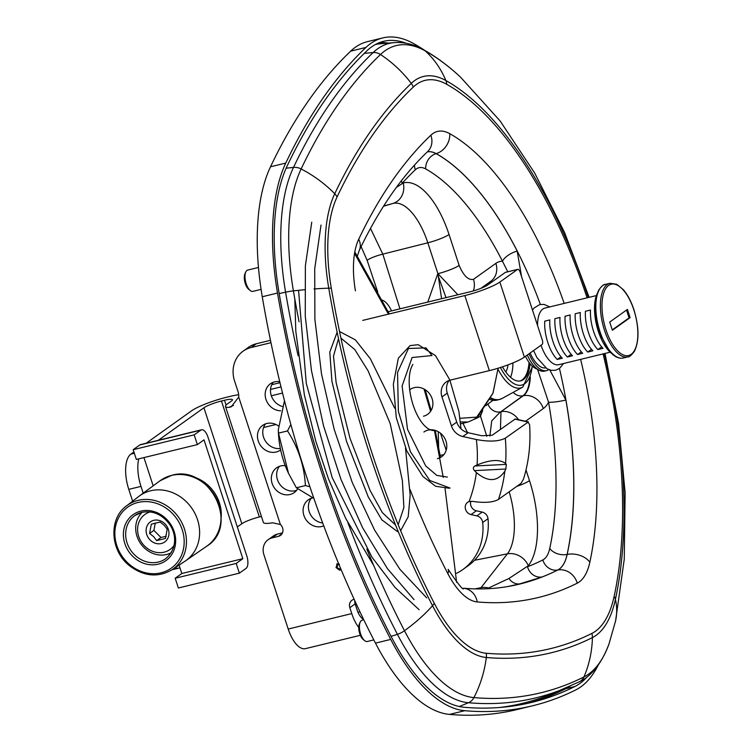 <?xml version="1.0" encoding="UTF-8"?>
<svg xmlns="http://www.w3.org/2000/svg" width="752" height="752" viewBox="0 0 752 752"><rect width="100%" height="100%" fill="white"/><g stroke="black" fill="none" stroke-linecap="round" stroke-linejoin="round"><path stroke-width="1.13" d="M499.375 707.519A1031.265 453.691 76.3 0 0 552.57 693.523L579.472 681.744A11.449 10.227 -116.6 0 0 583.937 676.95A1025.333 451.087 -103.7 0 1 473.929 697.593A161.539 71.064 -103.7 0 1 404.482 630.731A11.449 4.991 152.6 0 1 397.413 634.321L391.068 636.361M364.297 53.354L373.142 52.555A11.449 9.964 46.4 0 1 380.484 54.511A161.539 71.064 -103.7 0 1 425.181 50.854A11.449 9.522 119.2 0 0 423.714 49.801C414.079 44.33 404.266 41.933 394.264 42.61L380.296 43.776A167.47 73.677 76.3 0 0 375.257 44.584M399.951 308.837L382.815 254.138L370.482 228.382M507.797 586.541L519.98 583.815L542.192 576.944A914.686 402.405 76.3 0 0 557.749 570.025A13.404 11.976 63.4 0 1 542.841 559.939A901.3 396.52 -103.7 0 1 527.509 566.764A13.404 12.013 -111.3 0 0 542.192 576.944M441.584 298.723L437.918 273.681L457.893 294.756M474.042 419.353A14.57 2.275 -18.1 0 0 480.519 416.11L479.823 413.985M486.77 436.301L480.519 416.11L482.718 410.319M446.002 297.642L437.589 274.245L427.775 302.078M489.872 436.057L491.714 420.923L500.324 411.899A10.838 9.588 54.5 0 1 487.963 403.927L485.905 405.723M521.55 276.595L517.188 251.083A252.202 110.958 76.3 0 0 436.113 153.643A50.892 22.391 76.3 0 0 427.315 151.913A50.892 22.391 -103.7 0 1 436.169 153.624L436.113 153.643A13.404 11.148 119.2 0 0 425.698 168.937A238.816 105.064 -103.7 0 1 502.468 261.207A13.404 5.715 153 0 1 517.188 251.083M559.45 368.471A252.202 110.958 -103.7 0 1 567.177 554.431L567.111 554.44A252.202 110.958 76.3 0 0 565.88 400.045L549.797 369.984M518.579 419.719A17.484 15.463 -125.5 0 0 500.982 411.673L522.903 395.796A10.838 9.588 54.5 0 1 513.221 392.356M530.339 377.072A38.766 17.052 -103.7 0 1 523.373 395.702L500.982 411.673L500.456 429.326M489.42 588.637A13.404 6.505 79.7 0 1 488.621 587.989L486.882 588.769M525.996 469.944L529.493 480.65A73.705 32.43 76.3 0 1 528.318 565.73L508.954 578.485L488.621 587.989A17.484 14.824 37.9 0 0 481.026 587.688L474.944 588.872M565.88 400.045A13.404 1.748 -10 0 1 548.575 402.254A238.816 105.064 -103.7 0 1 549.74 548.462A37.506 16.497 -103.7 0 1 542.841 559.939M537.501 369.204L548.575 402.254A56.231 24.741 76.3 0 1 543.32 408.552A17.484 15.463 -125.5 0 0 523.373 395.702L522.903 395.796A38.737 17.042 76.3 0 0 529.775 378.519M401.455 180.706A13.404 11.534 -137.8 0 0 402.17 183.272A901.3 396.52 -103.7 0 1 415.32 169.783A13.404 11.665 46.4 0 1 414.493 165.12M480.876 288.354L490.765 281.295A17.484 15.463 54.5 0 0 495.869 263.36A56.231 24.741 76.3 0 1 502.468 261.207L507.769 271.763M396.389 187.389L403.213 182.99A17.484 15.698 74.6 0 1 392.854 203.482A56.24 24.741 -103.7 0 1 427.822 242.802L437.918 273.681A17.484 2.726 161.9 0 0 459.143 265.4L449.047 234.521A17.484 2.726 161.9 0 1 427.822 242.802L382.815 254.138C375.812 255.934 370.576 257.974 367.108 260.267L377.72 292.049M495.869 263.36L473.478 279.33A17.484 15.463 54.5 0 1 473.281 290.939M261.085 289.379L252.916 291.362A10.951 4.822 -103.7 0 1 250.284 290.554A10.951 4.822 -103.7 0 1 245.641 281.859A10.951 4.822 -103.7 0 1 245.772 271.998A10.951 4.822 -103.7 0 1 246.966 270.438A10.951 4.822 -103.7 0 1 247.737 270.071L258.472 267.468M245.772 271.998L244.973 273.756A9.203 4.051 76.3 0 0 244.861 282.047A9.203 4.051 76.3 0 0 248.771 289.36L250.284 290.554M373.819 639.914L367.352 641.484A10.951 4.822 -103.7 0 1 364.72 640.676A10.951 4.822 -103.7 0 1 360.076 631.981A10.951 4.822 -103.7 0 1 360.208 622.12A10.951 4.822 -103.7 0 1 361.402 620.55A10.951 4.822 -103.7 0 1 362.173 620.193L363.789 619.798M360.208 622.12L359.409 623.878A9.203 4.051 76.3 0 0 359.306 632.169A9.203 4.051 76.3 0 0 363.207 639.473L364.72 640.676M391.538 310.886A22.72 10.002 76.3 0 0 382.054 300.095M279.979 382.693L271.792 384.686M270.523 389.451L281.004 386.895M282.536 393.061L271.331 395.787M275.975 424.495L263.557 427.521M460.403 421.966L468.007 422.022M493.086 392.939A3.61 1.448 -156.9 0 1 493.068 392.995A3.61 1.448 -156.9 0 1 493.039 393.042L492.786 393.559M492.917 393.315L498.106 368.217L493.039 393.042L476.693 417.134L459.951 418.3M419.137 609.703L395.11 587.509L371.986 557.232L332.13 477.445L306.28 383.388L298.563 290.328M426.713 597.887L399.904 569.311L374.562 530.028L352.274 482.558L334.217 429.467L321.518 373.988L314.881 319.327L314.721 268.765L321.01 225.055M311.751 222.188L305.378 265.747L305.256 316.019L311.431 370.398L323.539 425.867L340.929 479.306L362.605 527.763L387.477 568.681L414.042 599.607M354.568 253.396L388.417 314.139M424.006 389.019L430.576 411.363M434.402 430.172L443.238 477.379M445.071 488.603L456.614 582.33M400.637 530.724L408.204 516.746L410.178 495.107L405.497 447.995M394.697 408.186L370.36 358.77L355.339 339.838L339.509 331.491M337.131 332.234L329.78 352.133L331.942 381.386L346.512 441.349L368.236 496.856L381.819 519.811L397.394 531.551M395.543 525.028L382.336 512.601L370.125 490.558L349.99 438.303L336.135 382.674L333.503 356.053L338.503 338.626M340.929 338.137L354.765 349.53L368.142 370.952L390.156 423.498L402.386 480.66L403.89 507.544L398.184 524.736M221.144 517.705A36.416 32.204 -125.5 0 0 191.685 476.411M179.079 565.1L181.824 573.513L175.188 578.25L178.365 587.989L239.38 573.156L246.026 568.418A10.368 4.559 76.3 0 0 246.778 555.869L207.947 437.044A10.368 4.559 76.3 0 0 201.555 429.777A10.368 4.559 76.3 0 0 200.822 430.125L139.806 444.958L133.17 449.696L136.347 459.434L197.362 444.601L194.176 434.863L200.822 430.125M143.933 457.583L153.173 485.83M139.806 444.958A10.368 4.559 -103.7 0 1 140.539 444.611L201.555 429.777M239.38 573.156L236.203 563.417L242.84 558.68L204.008 439.854L197.362 444.601M236.203 563.417L175.188 578.25M242.84 558.68L181.824 573.513M194.176 434.863L133.17 449.696M171.174 552.758A25.051 22.156 54.5 0 1 137.005 536.298A25.051 22.156 54.5 0 1 142.278 512.253M151.312 524.182L160.12 522.038L164.171 525.234L167.198 529.173L165.478 538.451L156.67 540.594L153.643 536.655L149.592 533.459L151.312 524.182M153.746 520.328A12.352 10.923 -125.5 0 0 150.099 539.992A12.352 10.923 -125.5 0 0 168.768 535.452A12.352 10.923 -125.5 0 0 153.746 520.328M149.592 533.459L153.906 530.367L155.279 522.978M166.183 536.251L160.994 537.511L153.906 530.367M156.67 540.594L160.994 537.511M150.109 511.905A21.554 19.063 -125.5 0 0 138.725 536.496A21.554 19.063 -125.5 0 0 154.987 552.062A21.554 19.063 -125.5 0 0 174.05 545.463M172.011 569.762L184.964 561.227A39.809 35.203 -125.5 0 0 185.547 560.842A39.809 35.203 -125.5 0 0 195.088 513.748A39.809 35.203 -125.5 0 0 150.588 490.793A39.809 35.203 -125.5 0 0 139.308 496.038A39.809 35.203 -125.5 0 0 138.753 496.461L126.468 505.927A39.226 34.686 54.5 0 1 138.133 500.353A39.226 34.686 54.5 0 1 182.153 523.317A39.226 34.686 54.5 0 1 172.011 569.762C157.873 577.865 143.632 576.464 129.288 565.56C110.112 550.511 108.523 518.701 126.468 505.927M470.902 501.255A6.994 6.185 -125.5 0 0 476.373 510.787L482.201 512.084A6.994 6.185 54.5 0 1 488.001 518.72A58.271 51.531 54.5 0 1 468.252 565.683L462.941 569.471A58.271 51.531 54.5 0 1 456.539 573.297M354.812 600.754A7.229 6.392 -125.5 0 0 355.141 603.903L357.068 609.806A13.987 6.148 -103.7 0 0 363.564 619.338M360.34 635.299L305.434 648.647A27.965 12.305 -103.7 0 1 288.204 629.048L263.886 554.647A14.57 12.878 54.5 0 1 268.135 539.701L273.446 535.913A14.57 12.878 54.5 0 1 277.441 534.089L282.489 532.867M158.334 440.287L203.924 407.763A13.987 2.181 161.9 0 1 221.445 401.004L224.491 400.261A13.987 2.181 161.9 0 1 232.471 399.707A13.987 2.181 161.9 0 1 231.381 401.079L227.668 403.739A27.965 4.362 -18.1 0 0 225.487 406.494A27.965 4.362 -18.1 0 0 228.636 407.434L231.287 406.785L238.722 397.065A14.57 12.878 -125.5 0 0 237.989 391.463L234.596 381.067A29.131 25.765 54.5 0 1 243.093 351.175L248.404 347.377A29.131 25.765 54.5 0 1 256.385 343.739L270.466 340.318M388.154 311.704L470.141 291.776A13.987 2.181 161.9 0 0 487.653 285.017L505.316 272.412A3.61 1.589 -103.7 0 1 505.579 272.299A3.61 1.589 -103.7 0 1 505.861 272.29M449.151 380.456A14.57 12.878 -125.5 0 0 447.28 393.117L456.755 422.116A14.57 12.878 -125.5 0 0 468.148 432.729L481.665 435.728L492.156 435.248L515.28 418.986L528.421 421.9L505.297 438.162A157.318 139.129 54.5 0 1 505.579 463.505C499.836 459.115 490.342 459.604 477.078 464.971L474.916 465.986L506.322 464.379L505.87 469.022L474.465 470.63L476.354 472.547C488.142 482.37 497.645 481.891 504.855 471.1L505.87 469.022M311.243 498.303A15.209 13.451 -125.5 0 0 309.918 513.484A15.209 13.451 -125.5 0 0 322.674 522.978M440.07 455.242A15.209 13.451 -125.5 0 0 442.712 454.894A15.209 13.451 -125.5 0 0 443.953 454.518M273.314 382.251A15.209 13.451 -125.5 0 0 282.15 406.409M265.597 423.837A15.209 13.451 -125.5 0 0 265.127 440.616A15.209 13.451 -125.5 0 0 280.346 448.455M279.481 466.315A15.209 13.451 -125.5 0 0 279.349 483.639A15.209 13.451 -125.5 0 0 295.376 490.708A15.209 13.451 -125.5 0 0 296.617 490.342M340.383 567.882L339.378 569.33L337.018 567.29L337.77 564.555L339.18 564.987M338.325 564.16L337.366 564.733L338.823 564.141M340.628 568.474L339.81 569.132M339.378 564.291L337.404 563.756L336.012 567.534L339.594 570.204L340.844 569.057L342.122 571.999M336.934 563.915L336.567 567.14L340.139 569.809L339.594 570.204L340.205 569.931M337.404 563.756L336.642 564.094M474.465 470.63C472.858 468.693 473.008 467.142 474.916 465.986M362.737 320.39L464.821 295.564A27.965 4.362 -18.1 0 0 499.854 282.056L517.526 269.451A3.61 1.589 -103.7 0 1 517.78 269.329A3.61 1.589 -103.7 0 1 520.008 271.857L542.324 340.139A3.61 1.589 -103.7 0 1 542.051 344.51L524.388 357.106A27.965 4.362 161.9 0 1 489.355 370.623L450.204 380.145A14.57 12.878 -125.5 0 0 446.218 381.96A14.57 12.878 -125.5 0 0 441.96 396.906L451.444 425.905A14.57 12.878 -125.5 0 0 462.837 436.517L476.354 439.525C489.232 441.96 498.886 441.509 505.297 438.162M243.093 351.175A29.131 25.765 54.5 0 1 251.074 347.537L270.964 342.696M268.135 539.701A14.57 12.878 54.5 0 1 272.121 537.887L278.484 536.336A7.285 6.439 -125.5 0 0 280.477 535.424A7.285 6.439 -125.5 0 0 280.374 524.492L272.534 522.79A27.965 4.362 161.9 0 1 263.388 522.471L225.487 406.494M354.145 599.316L353.91 599.372A7.229 6.392 -125.5 0 0 351.936 600.275A7.229 6.392 -125.5 0 0 349.83 607.691L351.757 613.594A27.965 12.305 76.3 0 0 358.742 627.469M514.782 419.099L527.923 422.022L529.577 424.579A157.318 139.129 -125.5 0 1 523.505 479.09L521.08 483.301L498.454 499.45C492.964 502.486 484.279 503.126 472.406 501.368L469.041 501.584A6.994 6.185 -125.5 0 0 467.631 502.317A6.994 6.185 -125.5 0 0 465.488 509.17A6.994 6.185 -125.5 0 0 471.053 514.584L476.89 515.881A6.994 6.185 54.5 0 1 482.69 522.508A58.271 51.531 54.5 0 1 462.941 569.471M285.262 465.667A15.209 13.451 -125.5 0 0 276.557 467.847A15.209 13.451 -125.5 0 0 273.108 485.82A15.209 13.451 -125.5 0 0 290.056 494.506A15.209 13.451 -125.5 0 0 294.229 492.607A15.209 13.451 -125.5 0 0 297.519 489.054M278.249 425.801A15.209 13.451 -125.5 0 0 262.674 425.369A15.209 13.451 -125.5 0 0 259.224 443.342A15.209 13.451 -125.5 0 0 276.172 452.027A15.209 13.451 -125.5 0 0 280.346 450.128A15.209 13.451 -125.5 0 0 280.646 449.903M279.735 381.696A15.209 13.451 -125.5 0 0 270.391 383.783A15.209 13.451 -125.5 0 0 266.227 400.149A15.209 13.451 -125.5 0 0 280.693 410.799M423.508 416.204A15.209 13.451 -125.5 0 0 427.681 414.305A15.209 13.451 -125.5 0 0 429.796 394.114A15.209 13.451 -125.5 0 0 410.009 389.545M437.391 458.682A15.209 13.451 -125.5 0 0 441.565 456.784A15.209 13.451 -125.5 0 0 443.68 436.592A15.209 13.451 -125.5 0 0 423.893 432.024M313.631 497.711A15.209 13.451 -125.5 0 0 308.32 499.826A15.209 13.451 -125.5 0 0 304.87 517.808A15.209 13.451 -125.5 0 0 321.818 526.485A15.209 13.451 -125.5 0 0 323.745 525.855M506.322 464.379L505.579 463.505M261.433 516.474L259.346 516.981A13.987 2.181 -18.1 0 0 241.834 523.74L237.331 526.945M238.675 394.725A27.965 4.362 -18.1 0 0 229.811 396.473L226.756 397.206A27.965 4.362 -18.1 0 0 191.722 410.724L146.132 443.257M359.973 611.818L358.008 612.297M179.944 567.741A29.131 12.822 -103.7 0 1 178.967 568.08A29.131 12.822 -103.7 0 1 175.066 567.741M132.643 501.17L128.78 489.364A29.131 12.822 -103.7 0 1 130.914 454.114L133.912 451.971M143.2 493.171L140.981 486.394A29.131 12.822 -103.7 0 1 138.753 458.842M450.072 488.057L429.787 480.49L410.442 451.773L398.353 411.306L397.545 372.437L408.458 348.486L425.961 347.875L432.015 355.546L412.096 357.52L402.113 385.955L407.518 429.317L425.698 465.902L436.809 475.405L447.365 477.078M548.819 369.636A32.045 14.1 -103.7 0 1 546.638 370.633A32.045 14.1 -103.7 0 1 529.013 353.816M546.638 370.633L544.598 371.131A32.045 14.1 -103.7 0 1 527.293 355.038M530.141 353.008A29.131 12.822 76.3 0 0 545.604 367.878M596.392 295.574L544.89 308.094A29.131 12.822 76.3 0 0 542.831 309.053A29.131 12.822 76.3 0 0 537.548 325.531M541.026 345.243A29.131 12.822 76.3 0 0 558.661 364.711L610.154 352.19M562.327 358.225L557.251 359.465A29.131 12.822 -103.7 0 1 544.73 321.17L549.815 319.929A29.131 12.822 76.3 0 0 562.327 358.225M554.901 318.698L559.986 317.457A29.131 12.822 76.3 0 0 572.498 355.752L567.412 356.993A29.131 12.822 -103.7 0 1 554.901 318.698M565.072 316.225L570.157 314.985A29.131 12.822 76.3 0 0 582.668 353.28L577.583 354.521A29.131 12.822 -103.7 0 1 565.072 316.225M575.233 313.753L580.318 312.512A29.131 12.822 76.3 0 0 592.839 350.808L587.754 352.049A29.131 12.822 -103.7 0 1 575.233 313.753M585.404 311.281L590.489 310.04A29.131 12.822 76.3 0 0 603.01 348.336L597.925 349.577A29.131 12.822 -103.7 0 1 585.404 311.281M612.269 329.874L629.086 317.87L626.529 310.059M630.101 317.626L612.391 330.26L609.712 322.053L627.422 309.42L630.101 317.626L629.086 317.87M601.675 346.898L597.925 349.577M591.504 349.37L587.754 352.049M581.334 351.842L577.583 354.521M571.163 354.314L567.412 356.993M561.001 356.786L557.251 359.465M525.469 356.345A29.131 12.822 76.3 0 0 537.379 369.119M597.097 293.825A35.137 15.454 76.3 0 0 596.656 325.494A35.137 15.454 76.3 0 0 611.592 353.431M505.833 372.043A29.366 12.916 76.3 0 0 508.051 364.842M529.032 362.342A38.54 16.958 -103.7 0 1 520.055 381.001A38.54 16.958 -103.7 0 0 529.032 362.342M510.57 377.325A38.54 16.958 76.3 0 0 512.949 362.925M530.113 363.742A38.54 16.958 -103.7 0 1 520.666 380.879A38.54 16.958 -103.7 0 1 502.486 366.807M309.909 486.76L305.397 485.576C304.372 466.165 298.422 447.948 287.537 430.934L290.827 424.429M284.482 400.713L278.287 429.937L278.503 433.133L288.495 473.271L296.354 487.775L313.857 498.379M287.537 430.934L278.503 433.133M288.495 473.271L288.044 472.312A49.519 21.78 -103.7 0 1 278.4 432.616L278.287 429.937M305.397 485.576L296.354 487.775M382.768 37.92L367.521 41.623A172.199 75.755 76.3 0 0 350.686 51.145A1035.993 455.768 76.3 0 0 270.513 166.775A172.199 75.755 76.3 0 0 262.26 296.749A565.495 248.79 76.3 0 0 375.474 643.129A172.199 75.755 76.3 0 0 449.499 714.4A1035.993 455.768 76.3 0 0 517.273 709.512L532.529 705.799A1035.993 455.768 -103.7 0 1 464.755 710.696A172.199 75.755 -103.7 0 1 390.73 639.416A565.495 248.79 -103.7 0 1 277.516 293.045A172.199 75.755 -103.7 0 1 285.769 163.071A1035.993 455.768 -103.7 0 1 365.942 47.432A172.199 75.755 -103.7 0 1 382.768 37.92A172.199 75.755 -103.7 0 1 413.581 43.55A373.509 164.321 -103.7 0 1 424.438 50.205M587.18 676.838A168.702 74.213 -103.7 0 1 574.932 686.482A1032.496 454.236 -103.7 0 1 531.702 702.406A1032.496 454.236 -103.7 0 1 464.163 707.275A168.702 74.213 -103.7 0 1 391.632 637.452A562.007 247.248 -103.7 0 1 279.124 293.214A168.702 74.213 -103.7 0 1 287.208 165.882A1032.496 454.236 -103.7 0 1 367.108 50.638A168.702 74.213 -103.7 0 1 383.595 41.313A168.702 74.213 -103.7 0 1 406.183 43.259M570.016 686.209A168.702 74.213 -103.7 0 1 565.786 688.71A1032.496 454.236 -103.7 0 1 527.114 703.458M598.15 665.2A172.199 75.755 -103.7 0 1 575.91 689.828A1035.993 455.768 -103.7 0 1 532.529 705.799M379.102 42.761A168.702 74.213 -103.7 0 1 388.342 43.099M286.145 168.194L293.506 167.414A165.29 72.718 76.3 0 0 285.581 292.171A558.595 245.744 76.3 0 0 298.121 355.762M394.264 42.61A165.29 72.718 76.3 0 0 373.142 52.555A1029.084 452.732 76.3 0 0 293.506 167.414A11.449 9.043 25.4 0 1 301.138 168.946A1025.333 451.087 -103.7 0 1 380.484 54.511A109.049 94.931 46.4 0 1 411.278 83.378A988.899 435.051 76.3 0 0 334.743 193.753A125.105 55.037 76.3 0 0 328.756 288.176A518.401 228.063 76.3 0 0 432.541 605.708A109.049 47.536 152.6 0 1 404.482 630.731A554.844 244.099 -103.7 0 1 366.844 549.167M279.18 293.571L285.581 292.171A11.449 1.617 -9.7 0 1 293.402 290.883A161.539 71.064 -103.7 0 1 301.138 168.946A109.049 86.095 25.4 0 1 334.743 193.753A12.728 10.049 25.4 0 1 337.084 196.968A984.716 433.218 -103.7 0 1 413.29 87.063A120.922 53.195 -103.7 0 1 446.744 84.327A322.223 141.761 -103.7 0 1 587.086 297.839M347.932 522.79A558.595 245.744 76.3 0 0 397.413 634.321A165.29 72.718 76.3 0 0 468.477 702.735A11.449 10.171 -85 0 0 473.929 697.593A109.049 96.858 -85 0 0 486.318 657.492A12.728 11.308 -85 0 0 486.224 653.253A120.922 53.195 -103.7 0 1 434.233 603.207A514.218 226.23 -103.7 0 1 331.294 288.232A120.922 53.195 -103.7 0 1 337.084 196.968M459.265 706.532L468.477 702.735A1029.084 452.732 76.3 0 0 565.504 688.146M579.472 681.744C589.183 677.223 600.679 666.281 609.017 643.909A161.539 71.064 -103.7 0 1 583.937 676.95A109.049 97.431 -116.6 0 0 592.416 637.574A12.728 11.374 -116.6 0 0 591.871 633.428A984.716 433.218 -103.7 0 1 486.224 653.253M588.29 297.548A326.406 143.604 76.3 0 0 445.889 80.549A109.049 90.672 119.2 0 0 425.181 50.854A362.849 159.631 -103.7 0 1 460.45 77.061L500.033 120.846L534.681 173.035L564.526 232.415L589.145 297.341M299.08 321.837A554.844 244.099 -103.7 0 1 293.402 290.883A109.049 15.388 -9.7 0 1 304.522 289.746M313.998 288.965A109.049 15.388 -9.7 0 1 328.756 288.176A12.728 1.795 -9.7 0 1 331.294 288.232M434.233 603.207A12.728 5.546 -27.4 0 1 432.541 605.708A125.105 55.037 76.3 0 0 486.318 657.492A988.899 435.051 76.3 0 0 592.416 637.574A125.105 55.037 76.3 0 0 615.437 599.288A326.406 143.604 76.3 0 0 604.251 353.628M446.744 84.327A12.728 10.584 119.2 0 0 445.889 80.549A125.105 55.037 76.3 0 0 411.278 83.378A12.728 11.083 46.4 0 1 413.29 87.063M603.085 353.91A322.223 141.761 -103.7 0 1 614.121 596.411A12.728 8.469 12.2 0 1 615.437 599.288A109.049 72.559 -167.8 0 1 615.578 620.936L609.017 643.909M614.121 596.411A120.922 53.195 -103.7 0 1 591.871 633.428M564.179 303.404A269.667 118.637 76.3 0 0 449.752 133.677A68.357 30.071 76.3 0 0 430.84 135.228A932.151 410.094 76.3 0 0 358.704 239.268A68.357 30.071 76.3 0 0 355.433 290.864M410.131 489.731A461.662 203.106 76.3 0 0 447.854 573.644A68.357 30.071 76.3 0 0 477.238 601.938A932.151 410.094 76.3 0 0 577.254 583.167A68.357 30.071 76.3 0 0 589.831 562.242A269.667 118.637 76.3 0 0 580.619 359.371M446.199 450.204L440.456 433.18M361.101 246.609L367.108 260.267M528.318 565.73A17.484 14.824 -142.1 0 0 507.374 553.857L481.026 587.688A56.24 24.741 -103.7 0 1 479.964 588.929M589.831 562.242A17.484 11.628 12.2 0 0 567.177 554.431A50.892 22.391 -103.7 0 1 557.805 570.007L557.749 570.025A50.892 22.391 76.3 0 0 567.111 554.44A13.404 8.921 12.2 0 1 549.74 548.462M577.254 583.167A17.484 15.613 63.4 0 0 557.805 570.007A914.686 402.405 -103.7 0 1 511.097 585.94C495.775 588.891 479.917 589.653 463.514 588.233L463.711 588.261C463.73 591.091 458.532 584.783 448.126 569.311A17.484 7.623 152.6 0 1 447.854 573.644M462.912 423.273L467.547 432.579M492.889 400.412L487.963 403.927M491.846 282.028A38.737 17.042 76.3 0 0 489.768 282.009M489.89 281.925A38.766 17.052 -103.7 0 1 492.081 281.859M449.752 133.677A17.484 14.532 -60.8 0 1 436.169 153.624A252.202 110.958 -103.7 0 1 540.35 304.428M519.98 583.815A13.404 10.932 76.2 0 1 508.954 578.485M525.516 421.261L543.32 408.552M415.32 169.783A37.506 16.497 -103.7 0 1 425.698 168.937M383.67 206.001L392.854 203.482L383.52 206.236M529.493 480.65A17.484 2.726 161.9 0 1 516.746 486.394M509.17 491.799A56.24 24.741 -103.7 0 1 507.374 553.857L474.55 560.268M473.478 279.33C468.346 280.43 463.561 275.787 459.143 265.4M449.047 234.521A73.705 32.43 76.3 0 0 403.213 182.99M358.704 239.268A17.484 13.799 25.4 0 1 359.24 250.472C378.999 209.103 401.803 176.137 427.644 151.594A17.484 15.219 -133.6 0 0 430.84 135.228M463.664 588.243A17.484 15.529 95 0 1 477.238 601.938M412.867 364.4A36.19 15.924 76.3 0 0 413.111 404.99A36.19 15.924 76.3 0 0 434.468 430.501A7.229 1.053 -11.6 0 0 434.835 430.285M158.324 562.064A26.508 23.444 -125.5 0 0 165.581 558.755C178.346 548.048 175.601 532.378 169.416 524.116C161.906 514.265 152.741 510.345 141.931 512.338L134.787 515.59A26.508 23.444 -125.5 0 0 128.761 546.93A26.508 23.444 -125.5 0 0 158.324 562.064M142.053 512.281A26.508 23.444 -125.5 0 0 134.787 515.59M140.85 511.116A28.256 24.995 54.5 0 1 175.216 545.717A28.256 24.995 54.5 0 1 132.502 556.104A28.256 24.995 54.5 0 1 140.85 511.116M138.02 502.458A37.478 33.144 -125.5 0 0 126.947 562.12A37.478 33.144 -125.5 0 0 183.591 548.349A37.478 33.144 -125.5 0 0 138.02 502.458M171.503 475.433A40.194 35.541 -125.5 0 0 160.11 480.725L171.625 475.367C209.31 463.711 240.32 525.921 206.791 546.159A40.194 35.541 -125.5 0 0 216.426 498.604A40.194 35.541 -125.5 0 0 171.503 475.433M336.012 567.534L336.567 567.14M477.078 464.971A135.416 119.756 -125.5 0 0 476.354 439.525M464.821 295.564L489.355 370.623M280.374 524.492L238.722 397.065M351.757 613.594L288.204 629.048M469.041 501.584A135.416 119.756 -125.5 0 0 476.354 472.547M504.855 471.1A157.318 139.129 54.5 0 1 498.454 499.45M468.148 432.729L462.837 436.517M259.346 516.981L221.445 401.004M203.924 407.763L241.834 523.74M224.491 400.261L226.07 405.084M233.449 405.45L228.636 407.434M281.981 533.835L278.484 536.336M355.141 603.903L349.83 607.691M524.388 357.106L499.854 282.056M256.385 343.739L251.074 347.537M488.001 518.72L482.69 522.508M482.201 512.084L476.89 515.881M476.373 510.787L471.053 514.584M456.755 422.116L451.444 425.905M447.28 393.117L441.96 396.906M277.441 534.089L272.121 537.887M505.316 272.412L517.526 269.451M128.78 489.364L140.981 486.394M130.914 454.114L134.335 453.277M623.258 357.999A37.873 16.666 -103.7 0 1 598.122 325.137A37.873 16.666 -103.7 0 1 605.369 284.397L609.947 283.288A37.873 16.666 76.3 0 0 602.7 324.027A37.873 16.666 76.3 0 0 627.835 356.89L623.258 357.999C618.84 358.901 614.365 356.758 609.844 351.569L600.481 334.978C594.183 316.648 593.572 301.721 598.658 290.187C601.788 285.957 604.025 284.03 605.369 284.397M633.851 309.89A36.707 16.149 -103.7 0 1 622.694 354.662A36.707 16.149 -103.7 0 1 603.179 294.972A36.707 16.149 -103.7 0 1 633.851 309.89M500.719 399.077A51.634 22.72 -103.7 0 1 499.196 399.575L496.959 400.12A51.634 22.72 -103.7 0 1 489.721 399.397M532.209 366.017A42.902 18.875 -103.7 0 1 500.409 367.493M532.566 366.346L522.79 387.083A45.393 19.966 -103.7 0 1 498.087 369.373M522.79 387.083L502.233 398.4A51.568 22.682 -103.7 0 1 490.624 397.77M502.233 398.4L499.196 399.575A51.634 22.72 -103.7 0 1 490.426 398.137M390.73 639.416L375.474 643.129M464.755 710.696L449.499 714.4M565.786 688.71L574.932 686.482M365.942 47.432L350.686 51.145M285.769 163.071L270.513 166.775M277.516 293.045L262.26 296.749M423.714 49.801C436.104 56.748 448.352 65.828 460.45 77.061M605.022 353.44L618.586 423.573L625.128 492.87L624.263 559.178L615.578 620.936M359.24 250.472L357.322 256.131M467.622 422.116L460.591 423.846M294.793 298.911L295.818 331.397L304.4 395.063L315.812 441.311L328.511 478.996L345.751 518.457L373.725 565.56M389.31 313.932L354.812 251.939M431.159 410.432L425.162 389.696M440.484 457.47L435.229 430.398M467.97 422.032C474.174 419.588 477.764 417.322 478.751 415.236L492.908 393.343M185.547 560.842L206.791 546.159M139.308 496.038L160.11 480.725M517.78 269.329L505.579 272.299M178.967 568.08L171.992 569.772M449.179 488.245L435.615 486.271L422.878 476.43L406.785 450.956L396.295 417.651L393.343 384.253L398.344 358.196L410.075 345.591L418.262 344.717L435.446 355.583L449.621 379.534M449.912 380.221L458.88 411.391L461.004 428.847M438.247 431.695L438.642 447.628M563.568 363.517L559.657 368.32L555.606 370.257L551.301 370.351L546.948 368.734L536.937 357.614L533.582 350.554M532.51 310.115L534.08 308.019L539.776 304.541L544.081 304.428L549.797 306.901M609.947 283.288L616.781 284.294L623.361 289.717C627.657 294.765 631.191 301.449 633.945 309.777C639.115 327.007 639.303 340.816 634.5 351.184C631.37 355.358 629.151 357.256 627.835 356.89"/></g></svg>
